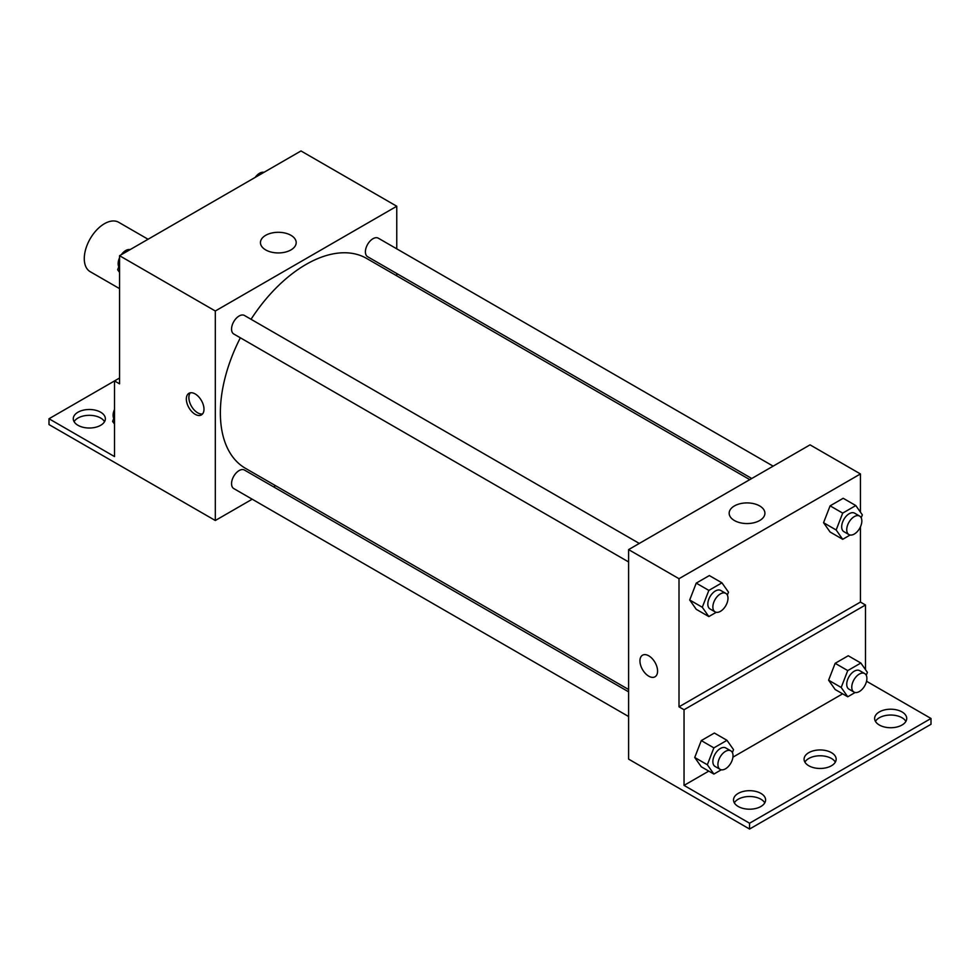 <?xml version="1.0" encoding="UTF-8"?>
<svg xmlns="http://www.w3.org/2000/svg" width="980" height="980" viewBox="0 0 980 980"><rect width="100%" height="100%" fill="white"/><g stroke="black" fill="none" stroke-linecap="round" stroke-linejoin="round"><path stroke-width="1.47" d="M148.066 239.255L118.69 222.289A28.506 16.464 120 0 0 96.726 229.933A28.506 16.464 120 0 0 84.28 258.622A28.506 16.464 120 0 0 90.185 271.68L119.56 288.635M119.56 378.023L114.525 380.926L114.525 456.582L49 418.754L114.525 380.926L119.56 383.841L119.56 255.707L300.995 150.957L396.765 206.241L396.765 248.834M195.155 414.295A12.471 7.203 60 0 1 187.008 403.307A12.471 7.203 60 0 1 188.919 393.311A12.471 7.203 60 0 1 201.402 400.514A12.471 7.203 60 0 1 201.402 414.92A12.471 7.203 60 0 1 195.155 414.295M49 418.754L49 424.573L215.318 520.503L215.318 311.003L119.56 255.707M639.291 543.435L244.449 315.474A10.694 6.174 120 0 0 236.217 318.341A10.694 6.174 120 0 0 231.55 329.096A10.694 6.174 120 0 0 233.767 333.996L628.596 561.944M628.596 691.831L244.449 470.045A10.694 6.174 120 0 0 236.217 472.911A10.694 6.174 120 0 0 231.55 483.667A10.694 6.174 120 0 0 233.767 488.567L628.596 716.515M275.588 485.713L273.591 486.864M252.203 499.212L215.318 520.503M396.765 273.53L396.765 275.833M215.318 311.003L396.765 206.241M773.159 466.149L378.317 238.189A10.694 6.174 120 0 0 370.073 241.056A10.694 6.174 120 0 0 365.405 251.811A10.694 6.174 120 0 0 367.623 256.711L751.77 478.497M749.774 479.649L366.63 258.438A121.165 69.96 120 0 0 251.039 319.272M240.345 337.794A121.165 69.96 120 0 0 220.365 412.837A121.165 69.96 120 0 0 245.453 468.318L628.596 689.516M290.962 235.323A17.873 10.327 180 0 1 296.193 242.624A17.873 10.327 180 0 1 278.32 252.938A17.873 10.327 180 0 1 260.447 242.624A17.873 10.327 180 0 1 271.485 233.081A17.873 10.327 180 0 1 290.962 235.323M190.328 392.809A12.471 7.203 -120 0 0 189.936 403.013A12.471 7.203 -120 0 0 197.703 412.837A12.471 7.203 -120 0 0 202.542 413.952M74.1 421.67A16.035 9.261 180 0 1 100.658 418.031A16.035 9.261 180 0 1 104.542 421.67M100.658 412.213A16.035 9.261 180 0 1 105.362 418.754A16.035 9.261 180 0 1 89.315 428.015A16.035 9.261 180 0 1 73.279 418.754A16.035 9.261 180 0 1 83.178 410.204A16.035 9.261 180 0 1 100.658 412.213M860.44 526.86L860.44 602.075L679.005 706.825L684.04 709.74L684.04 785.397L749.565 823.225L749.565 829.043L628.596 759.108L628.596 549.609L810.043 444.846L860.44 473.952L860.44 512.16M642.525 655.191A12.471 7.203 -120 0 0 640.614 665.187A12.471 7.203 -120 0 0 648.76 676.176A12.471 7.203 60 0 1 640.614 665.187A12.471 7.203 60 0 1 642.525 655.191A12.471 7.203 60 0 1 654.995 662.394A12.471 7.203 60 0 1 654.995 676.8A12.471 7.203 60 0 1 648.76 676.188A12.471 7.203 -120 0 0 654.995 676.8M679.005 706.825L679.005 578.702L628.596 549.609M823.555 522.707L830.109 532.03L823.555 522.707L830.109 505.839L823.555 522.707L836.161 529.984L842.702 513.116L855.797 505.558L862.351 514.868L861.2 517.808M843.204 498.281L830.109 505.839L843.204 498.281L855.797 505.558M689.7 599.993L696.241 609.315L689.7 599.993L696.241 583.125L689.7 599.993L702.293 607.269L708.846 590.401L721.942 582.831L728.483 592.153L727.344 595.093M709.336 575.566L696.241 583.125L709.336 575.566L721.942 582.831M679.005 578.702L860.44 473.952M759.684 505.937A17.873 10.327 180 0 1 764.914 513.226A17.873 10.327 180 0 1 747.042 523.553A17.873 10.327 180 0 1 729.169 513.226A17.873 10.327 180 0 1 740.194 503.696A17.873 10.327 180 0 1 759.684 505.937M860.44 602.075L865.475 604.991L865.475 669.634M866.553 681.259L931 718.475L931 724.293L749.565 829.043M931 718.475L749.565 823.225M804.899 762.122A16.035 9.261 180 0 1 831.457 758.483A16.035 9.261 180 0 1 835.34 762.122M875.459 721.378A16.035 9.261 180 0 1 890.685 715.033A16.035 9.261 180 0 1 905.9 721.378M734.339 802.853A16.035 9.261 180 0 1 749.565 796.507A16.035 9.261 180 0 1 764.78 802.853M865.475 604.991L684.04 709.74M694.734 757.479L701.276 766.789L694.734 757.479L701.276 740.598L694.734 757.479L707.34 764.755L713.881 747.875L726.976 740.317L733.518 749.627L732.379 752.579M714.371 733.04L701.276 740.598L714.371 733.04L726.976 740.317M828.602 680.194L835.144 689.504L828.602 680.194L835.144 663.313L828.602 680.194L841.195 687.47L847.749 670.59L860.844 663.031L867.386 672.354L866.247 675.293M848.239 655.755L835.144 663.313L848.239 655.755L860.844 663.031M842.629 693.828L732.93 757.16M708.773 771.113L684.04 785.397M831.457 752.664A16.035 9.261 180 0 1 836.161 759.206A16.035 9.261 180 0 1 820.125 768.467A16.035 9.261 180 0 1 804.078 759.206A16.035 9.261 180 0 1 813.988 750.656A16.035 9.261 180 0 1 831.457 752.664M879.342 725.016A16.035 9.261 180 0 1 874.638 718.475A16.035 9.261 180 0 1 890.685 709.214A16.035 9.261 180 0 1 906.721 718.475A16.035 9.261 180 0 1 896.823 727.025A16.035 9.261 180 0 1 879.342 725.016M738.222 806.491A16.035 9.261 180 0 1 733.518 799.95A16.035 9.261 180 0 1 749.565 790.689A16.035 9.261 180 0 1 765.601 799.95A16.035 9.261 180 0 1 755.702 808.5A16.035 9.261 180 0 1 738.222 806.491M716.245 612.304L708.846 616.579L702.293 607.269M725.776 593.365L720.729 590.45A10.694 6.174 120 0 0 712.497 593.317A10.694 6.174 120 0 0 707.83 604.072A10.694 6.174 120 0 0 710.047 608.972L715.082 611.875A10.694 6.174 120 0 0 725.776 605.701A10.694 6.174 120 0 0 725.776 593.365A10.694 6.174 120 0 0 717.532 596.22A10.694 6.174 120 0 0 712.864 606.988A10.694 6.174 120 0 0 715.082 611.875M708.846 616.579L696.241 609.315M708.846 590.401L696.241 583.125M850.113 535.019L842.702 539.306L836.161 529.984M859.632 516.08L854.597 513.165A10.694 6.174 120 0 0 846.353 516.031A10.694 6.174 120 0 0 841.685 526.787A10.694 6.174 120 0 0 843.903 531.687L848.95 534.59A10.694 6.174 120 0 0 859.632 528.416A10.694 6.174 120 0 0 859.632 516.08A10.694 6.174 120 0 0 851.399 518.947A10.694 6.174 120 0 0 846.732 529.702A10.694 6.174 120 0 0 848.95 534.59M842.702 539.306L830.109 532.03M842.702 513.116L830.109 505.839M721.292 769.79L713.881 774.065L707.34 764.755M730.811 750.839L725.776 747.936A10.694 6.174 120 0 0 717.532 750.803A10.694 6.174 120 0 0 712.864 761.558A10.694 6.174 120 0 0 715.082 766.446L720.129 769.361A10.694 6.174 120 0 0 730.811 763.187A10.694 6.174 120 0 0 730.811 750.839A10.694 6.174 120 0 0 722.579 753.706A10.694 6.174 120 0 0 717.911 764.461A10.694 6.174 120 0 0 720.129 769.361M713.881 774.065L701.276 766.789M713.881 747.875L701.276 740.598M855.148 692.505L847.749 696.78L841.195 687.47M864.679 673.554L859.632 670.651A10.694 6.174 120 0 0 851.399 673.517A10.694 6.174 120 0 0 846.732 684.273A10.694 6.174 120 0 0 848.95 689.161L853.984 692.076A10.694 6.174 120 0 0 864.679 685.902A10.694 6.174 120 0 0 864.679 673.554A10.694 6.174 120 0 0 856.434 676.42A10.694 6.174 120 0 0 851.767 687.176A10.694 6.174 120 0 0 853.984 692.076M847.749 696.78L835.144 689.504M847.749 670.59L835.144 663.313M119.56 272.44L117.649 269.733L119.56 264.821M124.117 253.085L137.445 245.38M119.56 270.835L117.649 269.733M119.56 257.728A10.694 6.174 120 0 0 118.151 263.632A10.694 6.174 120 0 0 118.801 266.793M129.887 249.569A10.694 6.174 120 0 0 121.312 254.702M257.973 175.8L271.313 168.095M263.755 172.284A10.694 6.174 120 0 0 255.168 177.417M114.525 424.107L112.614 421.388L114.525 416.488M114.525 422.49L112.614 421.388M114.525 409.395A10.694 6.174 120 0 0 113.104 415.287A10.694 6.174 120 0 0 113.754 418.448"/></g></svg>
